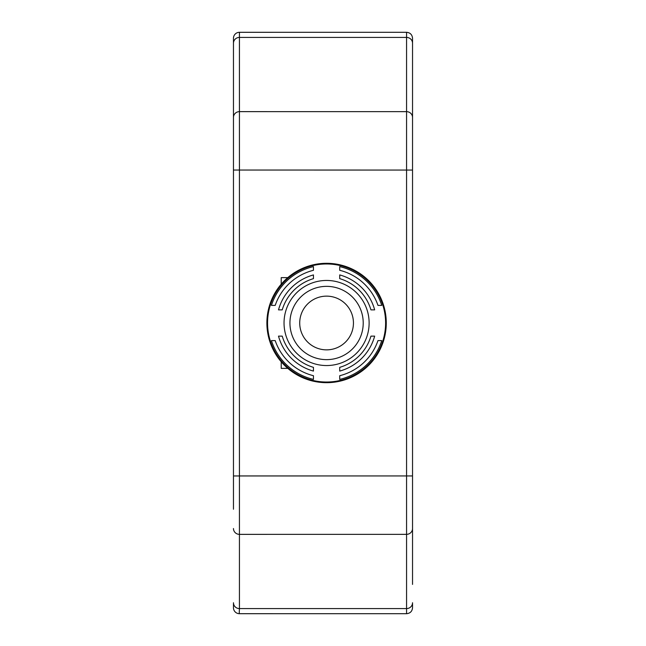 <?xml version="1.0" encoding="UTF-8"?>
<svg xmlns="http://www.w3.org/2000/svg" width="646" height="646" viewBox="0 0 646 646"><rect width="100%" height="100%" fill="white"/><g stroke="black" fill="none" stroke-linecap="round" stroke-linejoin="round"><path stroke-width="0.97" d="M233.464 509.234L233.464 38.276A5.967 5.967 178.2 0 1 239.432 32.308L406.568 32.3C410.194 32.655 412.18 34.642 412.536 38.267L412.536 584.412M233.464 475.957L239.432 475.957L239.432 608.58A5.967 5.838 0 0 1 233.464 602.734L233.464 607.725A5.967 5.967 -0.1 0 0 239.432 613.692L406.568 613.7L406.568 170.059L233.464 170.043M239.367 32.308A5.967 5.967 0 0 0 233.464 38.276L233.464 136.766M233.464 153.377L233.464 492.623M287.785 368.365L281.22 368.365L281.22 361.792M287.785 277.635L281.22 277.635L281.22 284.208M412.536 566.889L412.536 525.941M412.536 155.872L412.536 43.266A5.967 5.838 180 0 0 406.568 37.42L406.568 32.3M412.536 602.734L412.536 607.733L412.536 602.734A5.967 5.838 0 0 1 406.568 608.58L239.432 608.58L239.222 613.692M339.715 381.229A59.69 59.69 0 0 0 376.796 290.732A59.69 59.69 0 0 0 269.309 339.82A59.69 59.69 0 0 0 386.268 323A59.69 59.69 0 0 0 269.552 305.388A59.69 59.69 0 0 0 272.168 347.548M269.552 340.612A59.69 59.69 0 0 0 313.447 381.229M267.549 323A59.028 59.028 0 0 0 326.585 382.028A59.028 59.028 0 0 0 385.614 323A59.028 59.028 0 0 0 326.585 263.972A59.028 59.028 0 0 0 267.549 323M374.664 336.13A49.839 49.839 0 0 1 339.715 371.079L339.715 367.356A46.262 46.262 0 0 0 370.941 336.13L374.664 336.13L370.941 336.13M339.715 367.356L339.715 371.079M381.738 340.612A57.898 57.898 0 0 1 339.715 379.388L339.715 375.706A54.321 54.321 0 0 0 377.967 340.612L381.738 340.612L377.967 340.612M339.715 375.706L339.715 379.388M271.425 340.612A57.898 57.898 0 0 0 313.447 379.388L313.447 375.706A54.321 54.321 0 0 1 275.196 340.612L271.425 340.612L275.196 340.612M278.499 336.13A49.839 49.839 0 0 0 313.447 371.079L313.447 367.356A46.262 46.262 0 0 1 282.221 336.13L278.499 336.13L282.221 336.13M381.738 305.388A57.898 57.898 0 0 0 339.715 266.612L339.715 270.294A54.321 54.321 0 0 1 377.967 305.388L381.738 305.388L377.967 305.388M374.664 309.87A49.839 49.839 0 0 0 339.715 274.921L339.715 278.644A46.262 46.262 0 0 1 370.941 309.87L374.664 309.87L370.941 309.87M278.499 309.87A49.839 49.839 0 0 1 313.447 274.921L313.447 278.644A46.262 46.262 0 0 0 282.221 309.87L278.499 309.87L282.221 309.87M313.447 278.644L313.447 274.921M271.425 305.388A57.898 57.898 0 0 1 313.447 266.612L313.447 270.294A54.321 54.321 0 0 0 275.196 305.388L271.425 305.388L275.196 305.388M313.447 270.294L313.447 266.612M339.715 266.612L339.715 270.294M339.715 274.921L339.715 278.644M326.585 349.857A26.857 26.857 0 0 0 353.443 323A26.857 26.857 0 0 0 326.585 296.143A26.857 26.857 0 0 0 299.72 323A26.857 26.857 0 0 0 326.585 349.857M313.447 379.388L313.447 375.706M313.447 371.079L313.447 367.356M239.432 32.308L239.432 475.949L412.536 475.94M233.464 117.475L233.464 117.475A5.967 5.838 0 0 1 239.432 111.637L406.568 111.653L406.568 37.42L239.432 37.42A5.967 5.838 180 0 0 233.464 43.266M412.536 528.509A5.967 5.838 180 0 1 406.568 534.347L239.432 534.363A5.967 5.838 180 0 1 233.464 528.525M412.536 170.059L406.568 170.059L406.568 111.653A5.967 5.838 0 0 1 412.536 117.491M284.038 323A42.547 42.547 0 0 0 326.585 365.547A42.547 42.547 0 0 0 369.124 323A42.547 42.547 0 0 0 326.585 280.453A42.547 42.547 0 0 0 284.038 323M363.222 323A36.644 36.644 0 0 1 325.931 359.636A36.644 36.644 0 0 1 289.965 321.7A36.644 36.644 0 0 1 327.231 286.364A36.644 36.644 0 0 1 363.222 323M406.568 613.7C410.194 613.345 412.18 611.358 412.536 607.733M233.464 607.733A5.967 5.967 0 0 0 239.359 613.692L240.296 613.7M380.995 298.452A59.69 59.69 0 0 0 267.501 331.495"/></g></svg>
